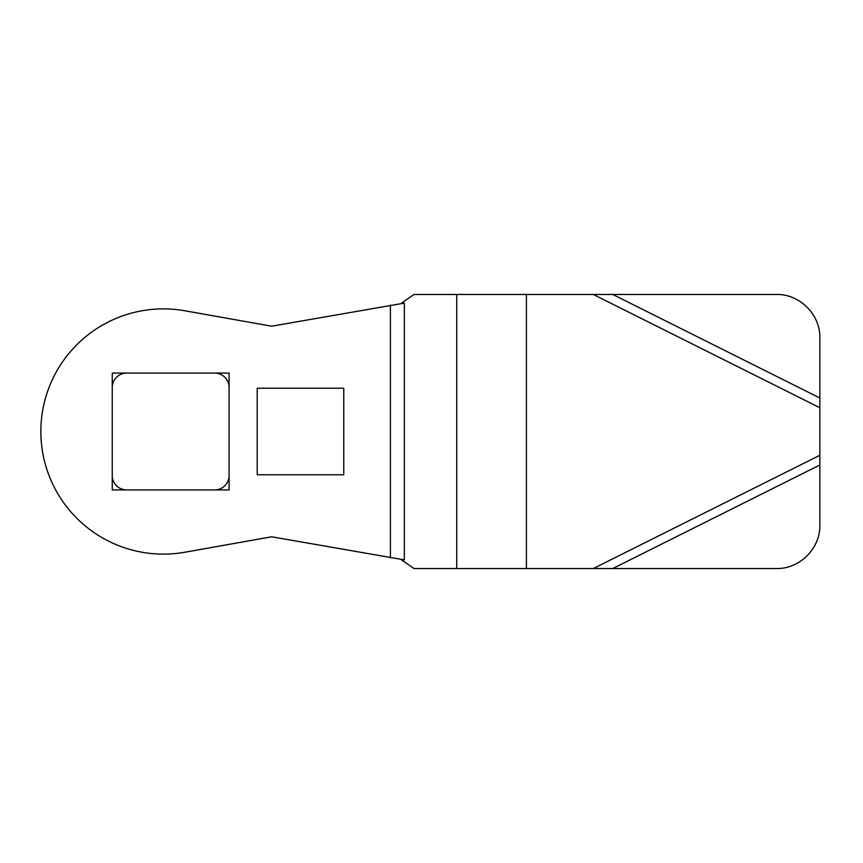 <?xml version="1.0" encoding="UTF-8"?>
<svg xmlns="http://www.w3.org/2000/svg" width="863" height="863" viewBox="0 0 863 863"><rect width="100%" height="100%" fill="white"/><g stroke="black" fill="none" stroke-linecap="round" stroke-linejoin="round"><path stroke-width="1.29" d="M112.255 475.491A14.423 14.423 0 0 0 126.678 489.925L214.671 489.925A14.423 14.423 0 0 0 229.094 475.491L229.094 387.509A14.423 14.423 0 0 0 214.671 373.075L126.678 373.075A14.423 14.423 0 0 0 112.255 387.509L112.255 475.491M404.337 559.882L401.468 559.882L414.067 568.534L776.571 568.534C799.71 569.019 820.335 548.393 819.85 525.265L819.85 337.735C820.335 314.607 799.71 293.981 776.571 294.466L414.067 294.466L401.468 303.118L404.337 303.118L271.64 326.203L184.919 310.777A122.611 122.611 0 0 0 40.852 431.5A122.611 122.611 0 0 0 184.919 552.223L271.64 536.797L404.337 559.882L404.337 303.118M343.765 474.779L257.217 474.779L257.217 388.221L343.765 388.221L343.765 474.779M112.255 489.925L229.094 489.925L229.094 373.075L112.255 373.075L112.255 489.925M456.732 568.534L456.732 294.466M390.4 557.908L390.4 305.092M819.85 407.735L593.302 294.466M819.85 397.994L612.795 294.466M526.398 568.534L526.398 294.466M593.302 568.534L819.85 455.265M612.795 568.534L819.85 465.006"/></g></svg>
